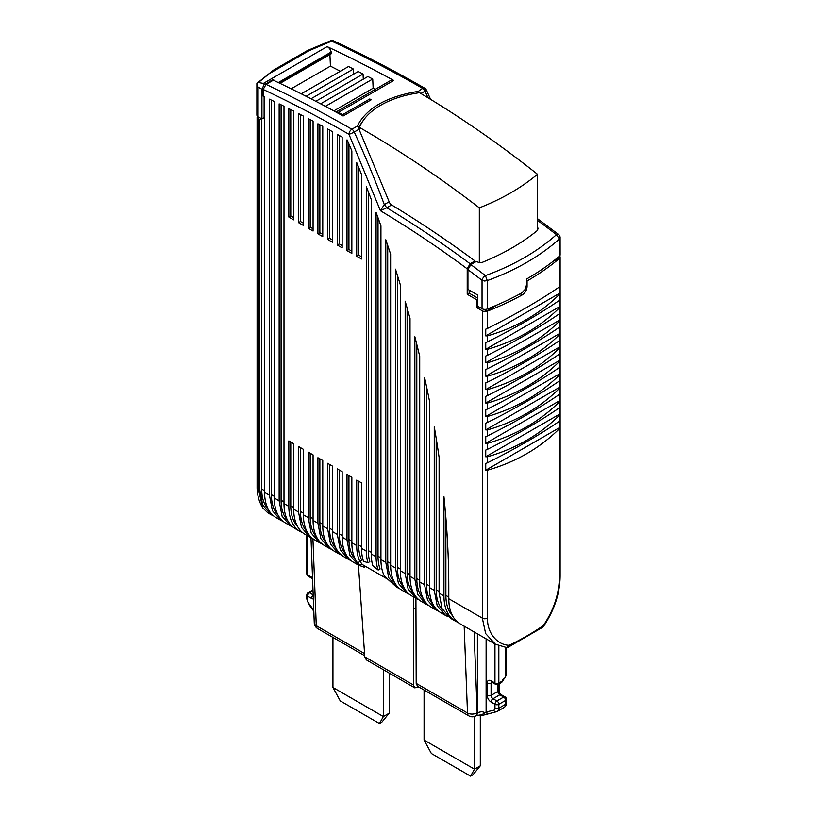 <?xml version="1.0" encoding="UTF-8"?>
<svg xmlns="http://www.w3.org/2000/svg" width="817" height="817" viewBox="0 0 817 817"><rect width="100%" height="100%" fill="white"/><g stroke="black" fill="none" stroke-linecap="round" stroke-linejoin="round"><path stroke-width="1.23" d="M332.948 637.403L332.948 687.465L383.357 716.56L383.357 669.715M389.178 673.075L389.178 713.21L383.357 716.56L379.476 723.535L340.26 700.904L332.948 687.465M379.476 723.535L381.866 722.157L389.178 713.21M424.074 690.018L424.074 740.069L474.483 769.175L470.592 776.15L472.992 774.761L480.304 765.815L480.304 715.518M470.592 776.15L431.376 753.509L424.074 740.069M480.304 765.815L474.483 769.175L474.483 716.478M413.402 596.859L413.412 684.963L414.699 687.812L366.343 659.891L364.801 656.899L358.428 565.129M414.76 687.843L418.835 686.995M416.19 683.38L417.477 686.209L468.917 715.906A6.853 3.962 -60 0 1 467.498 713.006L416.19 683.38L415.924 598.32M468.989 715.947A6.853 3.962 -60 0 1 468.917 715.906A6.853 6.853 0 0 0 475.77 715.906L475.974 715.784A6.853 3.962 60 0 0 477.394 712.649L477.189 712.761A6.853 4.126 -2.2 0 1 472.338 714.089A6.853 4.126 -2.2 0 1 467.498 713.006L464.168 626.169M489.169 713.343L487.473 713.404L486.115 711.985L482.091 714.589L483.521 715.12L476.617 715.569L479.947 714.998M313.197 595.205A2.737 1.583 -60 0 0 312.074 596.492A2.737 1.583 -60 0 0 311.502 598.401L307.621 596.165A2.737 1.583 180 0 1 306.824 595.042A2.737 2.737 0 0 1 308.193 592.672L312.993 589.894L308.193 592.672A2.737 1.583 60 0 1 309.561 592.805L313.034 590.803M306.824 535.329L306.824 573.779A2.737 2.737 0 0 0 308.193 576.148L312.074 578.385A2.737 1.583 120 0 1 311.502 577.129A5.484 3.166 -120 0 1 312.533 577.885M502.23 680.908L504.63 678.345M506.438 647.615L506.438 674.658L504.661 678.273L502.241 679.979L502.23 681.092A2.737 1.583 -120 0 1 501.669 682.348L498.268 684.309L501.669 682.348M364.484 565.783L364.535 567.325L358.367 565.088L349.962 555.417L347.011 539.986L347.011 474.503L351.851 477.302L351.851 542.784A54.841 31.659 120 0 0 359.858 565.415L362.084 564.128C360.389 562.382 360.287 561.095 361.788 560.288A51.41 29.678 -60 0 1 358.643 545.021L358.643 481.213M482.091 714.589L479.804 715.253M306.824 595.042L306.824 598.912A2.737 1.583 180 0 0 307.621 600.035A4.116 2.38 60 0 0 308.867 603.497L308.642 604.008M278.015 514.986A51.41 29.678 -60 0 1 271.397 494.653L271.397 100.113M283.346 521.532L280.813 520.317L272.408 510.645L269.457 495.214L269.457 99.184A1358.61 784.391 60 0 1 274.298 101.512L274.298 498.013A54.841 31.659 120 0 0 285.664 523.115L290.505 525.913L282.1 516.242L279.148 500.811L279.148 103.871A1358.61 784.391 -120 0 1 283.999 106.261L283.999 503.609A54.841 31.659 120 0 0 295.356 528.711L300.196 531.51A54.841 31.659 120 0 0 302.729 532.725M274.43 80.72L274.389 80.669A5.484 3.166 -120 0 0 273.327 79.494L273.327 80.199L266.066 84.396L263.156 89.451L263.156 96.192A1358.569 784.371 -120 0 1 264.606 96.876L264.606 492.416A54.841 31.659 120 0 0 275.962 517.518L280.813 520.317M261.46 118.679L259.765 119.66L259.765 489.618L262.717 505.049L271.121 514.72L273.644 515.935M261.695 118.822L261.695 489.056A51.41 29.678 120 0 0 268.313 509.379M271.121 514.72L267.792 512.8L262.798 507.919L258.295 488.77L257.1 486.891M538.097 228.719L537.024 230.792C521.44 243.364 503.16 253.893 482.163 262.4L479.416 262.686L476.811 261.685A1000.794 577.813 60 0 0 476.423 261.389L470.847 264.606L467.937 269.681L467.937 289.381L477.639 294.978L477.639 306.171L482.04 308.714A4.116 2.38 0 0 0 484.563 309.398A4.116 2.38 0 0 0 487.259 309A274.185 158.304 0 0 0 521.675 292.976L525.157 289.402L526.587 284.622L526.587 279.026A274.185 158.304 0 0 0 559.4 256.211A4.116 2.38 0 0 0 560.115 254.873A4.116 2.38 0 0 0 560.094 254.649M419.438 92.709A4.116 2.38 -120 0 0 419.121 92.321A4.116 2.38 -120 0 0 418.192 91.443L422.644 88.389A1370.946 791.52 60 0 0 331.682 41.136L330.374 40.85L307.447 50.542L309.143 50.623L331.682 41.136A4.116 2.594 -65.1 0 1 333.704 40.911C363.963 54.984 394.294 70.742 424.697 88.185A4.116 2.38 -60.2 0 0 422.644 88.389A4.116 2.38 60 0 1 423.972 89.523A4.116 2.38 60 0 1 425.014 91.157A4.116 0.541 -24.6 0 0 426.392 90.033A4.116 4.116 0 0 0 424.697 88.185M537.504 220.396A1000.794 577.813 60 0 1 556.469 234.642C537.218 251.738 513.536 265.392 485.421 275.605L487.259 280.609C515.813 270.202 539.863 256.344 559.4 239.024L556.469 234.642A4.116 1.961 -52.5 0 1 558.501 234.428L537.504 218.69M506.438 674.658L505.417 676.987M503.119 680.387L503.691 679.141M503.742 678.61L504.661 678.273M506.428 703.151C505.764 704.897 507.531 704.223 504.201 707.41A6.853 3.962 -120 0 0 505.08 706.542A6.853 3.962 -120 0 0 505.621 704.274A2.737 1.583 180 0 0 506.428 703.151L506.428 699.281A2.737 1.583 180 0 1 505.621 700.404A2.737 1.583 60 0 0 505.059 698.494A2.737 1.583 60 0 0 503.691 697.044L499.81 694.807L493.019 698.719L496.899 700.966L503.691 697.044A2.737 1.583 -60 0 1 505.059 696.911L501.178 694.675A2.737 1.583 120 0 0 499.81 694.807A2.737 1.583 60 0 1 498.441 693.357A2.737 1.583 60 0 1 497.87 691.448A2.737 1.583 0 0 0 498.676 690.324L498.676 684.074M348.941 475.617L348.941 539.424A51.41 29.678 120 0 0 355.569 559.757M351.198 560.707L348.675 559.492L340.26 549.821L337.309 534.389L337.309 468.907L342.16 471.705L342.16 537.188A54.841 31.659 120 0 0 353.516 562.29L358.367 565.088M409.368 594.286L406.835 593.071L398.43 583.399L395.479 567.968L395.479 269.161A863.692 498.656 -120 0 1 400.32 284.806L400.32 570.766A54.841 31.659 120 0 0 411.686 595.869L416.527 598.667L408.122 588.996L405.171 573.565L405.171 301.197A863.692 498.656 -120 0 1 410.022 318.456L410.022 576.363A54.841 31.659 120 0 0 421.378 601.465L426.219 604.274L417.814 594.592L414.862 579.161L414.862 336.747A863.692 498.656 -120 0 1 419.713 356.304L419.713 581.959A54.841 31.659 120 0 0 431.07 607.072L435.921 609.87L427.516 600.189L424.564 584.758L424.564 377.434A863.692 498.656 -120 0 1 429.405 400.647L429.405 587.556A54.841 31.659 120 0 0 440.761 612.668L445.612 615.467L437.207 605.785L434.256 590.354L434.256 426.75A863.692 498.656 -120 0 1 439.107 457.397L439.107 593.162L442.058 608.594L450.463 618.255L455.304 621.063A54.841 31.659 120 0 0 457.837 622.268M397.419 275.339L397.419 567.407A51.41 29.678 120 0 0 404.037 587.74M399.676 588.689L397.144 587.474L388.739 577.803L385.787 562.372L385.787 239.769A863.692 498.656 -120 0 1 390.628 254.179L390.628 565.17A54.841 31.659 120 0 0 401.984 590.272L406.835 593.071M387.718 245.468L387.718 561.81A51.41 29.678 120 0 0 394.335 582.143M351.851 542.784L356.702 545.582L356.702 480.1L361.543 482.898L361.543 548.381L366.394 551.179L366.394 186.787A863.692 498.656 -120 0 1 371.245 199.419L371.245 553.977L376.086 556.775L376.086 212.44A863.692 498.656 -120 0 1 380.936 225.87L380.936 559.574A54.841 31.659 120 0 0 384.511 576.291L396.653 587.188M386.819 578.681L361.849 564.261M339.249 470.02L339.249 533.828A51.41 29.678 120 0 0 345.867 554.161M341.506 555.111L338.973 553.895L330.568 544.224L327.617 528.793L327.617 463.3L332.468 466.109L332.468 531.591A54.841 31.659 120 0 0 343.824 556.694L348.675 559.492M329.557 464.424L329.557 528.231A51.41 29.678 120 0 0 336.175 548.564M331.814 549.514L329.282 548.299L320.877 538.628L317.925 523.197L317.925 457.704L322.776 460.502L322.776 525.995A54.841 31.659 120 0 0 334.133 551.097L338.973 553.895M319.866 458.827L319.866 522.635A51.41 29.678 120 0 0 326.483 542.968M322.123 543.918L319.59 542.702L311.185 533.031L308.234 517.6L308.234 452.107L313.074 454.906L313.074 520.398A54.841 31.659 120 0 0 324.431 545.501L329.282 548.299M310.174 453.231L310.174 517.038A51.41 29.678 120 0 0 316.792 537.372M312.421 538.321L309.898 537.106L301.493 527.435L298.532 512.004L298.532 446.511L303.383 449.309L303.383 514.802A54.841 31.659 120 0 0 314.739 539.904L319.59 542.702M300.472 447.634L300.472 511.442A51.41 29.678 120 0 0 307.09 531.775M283.999 503.609L288.84 506.407L288.84 440.914L293.691 443.713L293.691 509.205A54.841 31.659 120 0 0 305.047 534.308L309.898 537.106M439.107 593.162L443.948 595.95A54.841 31.659 120 0 0 455.304 621.063M448.145 616.682L445.612 615.467M436.196 438.32L436.196 589.803A51.41 29.678 120 0 0 442.814 610.136M438.443 611.075L435.921 609.87M426.494 386.441L426.494 584.206A51.41 29.678 120 0 0 433.112 604.529M428.751 605.479L426.219 604.274M416.803 344.406L416.803 578.61A51.41 29.678 120 0 0 423.42 598.932M419.06 599.882L416.527 598.667M407.111 307.989L407.111 573.013A51.41 29.678 120 0 0 413.729 593.336M477.394 633.808L477.394 712.649L481.754 711.607L488.29 713.558M504.201 707.41L497.42 711.331A6.853 3.962 -120 0 1 496.777 711.576A2.737 2.206 -103 0 1 496.276 711.781L483.521 715.12M293.037 527.128L290.505 525.913M281.089 104.821L281.089 500.249A51.41 29.678 120 0 0 287.707 520.582M443.948 595.95L443.948 496.654A863.692 498.656 -120 0 1 448.799 588.117L448.799 598.749A54.841 31.659 120 0 0 460.155 623.861L495.368 644.194L485.655 633.583L482.326 618.112L482.326 310.848L476.903 307.713L476.903 299.87L467.212 294.273L469.152 293.16L477.639 298.052M417.13 91.565C387.074 96.631 367.344 107.732 357.928 124.868L357.907 126.604L389.147 201.779A4.116 2.38 -120 0 0 390.189 203.637A4.116 2.38 -120 0 0 391.629 204.965C419.55 221.805 447.328 240.474 474.973 260.95L470.122 263.748L467.212 268.824L467.212 294.273M337.309 245.029L337.309 134.397A1358.6 784.391 -120 0 1 342.16 137.123L342.16 247.827L337.309 245.029L339.249 243.905L342.16 245.59M332.468 131.69L332.468 242.23L327.617 239.432L327.617 129.025A1358.61 784.402 -120 0 1 332.468 131.69M317.925 233.836L317.925 123.765A1358.61 784.402 -120 0 1 322.776 126.38L322.776 236.634L317.925 233.836L319.866 232.712L322.776 234.397M313.074 121.182L313.074 231.037L308.234 228.239L308.234 118.618A1358.61 784.402 -120 0 1 313.074 121.182M298.532 222.643L298.532 113.594A1358.61 784.391 -120 0 1 303.383 116.096L303.383 225.441L298.532 222.643L300.472 221.519L303.383 223.194M293.691 111.122L293.691 219.844L288.84 217.046L288.84 108.671A1358.6 784.391 -120 0 1 293.691 111.122M356.702 256.221L356.702 162.552A863.692 498.656 -120 0 1 361.543 174.511L361.543 259.02L356.702 256.221L358.643 255.098L361.543 256.783M347.011 250.625L347.011 139.87A1358.283 784.208 -120 0 1 347.205 139.983A863.692 498.656 -120 0 1 351.851 150.91L351.851 253.423L347.011 250.625L348.941 249.502L351.851 251.187M264.126 96.651L264.126 117.699L261.94 118.965L261.94 89.278L263.983 84.897L264.146 83.834L263.411 83.405L327.147 46.61A1370.946 791.52 60 0 1 393.723 80.444A5.484 3.166 -120 0 0 391.752 79.995A5.484 3.166 -120 0 0 391.077 80.229L335.95 112.052M257.089 487.085L257.089 117.137L259.765 119.66M257.1 117.342L257.488 116.116M559.267 256.324L559.267 257.876L552.455 261.808M497.257 304.874L486.564 311.052L486.564 309.214M258.438 82.527L273.44 70.17L256.895 83.385L258.438 82.527L263.411 83.405M335.95 112.062L336.492 111.898A5.484 3.166 -120 0 1 338.463 112.348A1370.946 791.52 60 0 1 342.64 114.646L369.784 98.969A1370.946 791.52 60 0 1 371.235 99.776L343.13 116.004A1370.946 791.52 60 0 0 273.327 80.199M357.928 126.666L357.928 124.868L357.734 125.859L351.872 129.239A1370.946 791.52 60 0 0 266.066 84.396M538.086 228.454L537.504 227.044M495.368 644.194L506.867 647.646L509.175 645.307C496.665 644.94 486.932 632.001 487.555 618.398L484.849 618.796A4.116 2.38 180 0 1 482.326 618.112L448.799 598.749M507.745 647.472L542.968 627.099L543.336 625.556C553.63 610.401 558.981 594.378 559.4 577.476L560.115 576.138C559.921 593.52 554.283 610.432 543.193 626.884M505.202 676.088L505.376 677.048M486.115 638.843L486.115 711.985L493.723 710.228A4.116 2.38 -120 0 0 494.959 708.186L494.959 704.315L491.088 702.079C488.729 700.455 487.443 698.218 487.208 695.369L487.208 683.053A5.484 3.166 -120 0 1 491.088 680.816A2.737 1.583 120 0 0 491.65 682.072L495.531 684.309A2.737 2.737 0 0 0 498.268 684.309A2.737 1.583 60 0 0 498.84 683.053L502.241 681.092M288.84 506.407A54.841 31.659 120 0 0 300.196 531.51M290.781 442.038L290.781 505.846A51.41 29.678 120 0 0 297.398 526.179M376.086 556.775A54.841 31.659 120 0 0 378.169 570.052L380.079 568.949A51.41 29.678 -60 0 1 378.026 556.214L378.026 217.761M366.394 551.179A54.841 31.659 120 0 0 367.926 562.739L369.815 561.636A51.41 29.678 -60 0 1 368.334 550.617L368.334 191.801M445.888 517.702L445.888 595.399A51.41 29.678 120 0 0 452.506 615.722M356.702 545.582A54.841 31.659 120 0 0 359.837 561.412L359.623 561.524M361.788 560.288L359.837 561.412C358.306 562.229 358.316 563.556 359.858 565.415M361.543 548.381A54.841 31.659 120 0 0 363.473 561.218L367.926 562.739M371.245 553.977A54.841 31.659 120 0 0 372.807 565.67L378.169 570.052M520.174 293.793L522.175 294.947A274.185 158.304 0 0 1 487.555 311.124A4.116 2.38 0 0 1 484.849 311.532A4.116 2.38 180 0 1 482.326 310.848M486.564 311.052L483.429 309.245M478.609 306.732L476.903 307.713M477.639 299.451L476.903 299.87M474.973 260.95L474.973 262.226M469.152 293.16L469.152 290.086M391.629 204.965L386.788 207.763L384.296 204.577L380.436 210.735L386.788 207.763A1000.794 577.813 60 0 1 470.122 263.748M339.249 135.479L339.249 243.905M329.557 130.087L329.557 238.309L332.468 239.994M329.557 238.309L327.617 239.432M319.866 124.807L319.866 232.712M310.174 119.639L310.174 227.116L313.074 228.801M310.174 227.116L308.234 228.239M300.472 114.584L300.472 221.519M290.781 109.652L290.781 215.923L293.691 217.598M290.781 215.923L288.84 217.046M358.643 167.301L358.643 255.098M348.941 144.047L348.941 249.502M273.327 79.494L263.983 84.897M261.94 118.965L258.09 116.739A4.116 2.38 0 0 1 256.906 115.268A4.116 2.38 0 0 1 256.885 115.064A4.116 2.38 0 0 1 256.906 114.85M257.631 83.753L256.895 83.385L257.631 83.753M526.587 280.711L527.077 280.987A274.185 158.304 0 0 0 559.4 258.458A4.116 2.38 0 0 0 560.115 257.11A4.116 2.38 0 0 0 560.094 256.895A4.116 2.38 0 0 0 559.625 255.997M522.175 294.947C525.168 292.946 526.802 290.158 527.077 286.583L527.077 280.987M261.94 89.278L258.09 87.051L256.895 83.385M280.017 83.375L330.956 53.973A2.053 1.185 -120 0 0 331.314 52.472L331.202 52.022A5.484 3.166 -120 0 0 329.649 48.765A5.484 3.166 -120 0 0 327.147 46.61M375.32 89.319L373.144 88.195L372.736 79.024L367.895 76.522L320.611 103.82M340.342 71.242L330.425 66.126L329.915 54.576M353.608 74.184L353.373 69.016L348.532 66.514L301.238 93.822M363.289 79.188L363.054 74.02L358.214 71.518L310.981 98.786M342.64 114.646L342.64 115.738M369.784 100.614L369.784 98.969M358.295 127.503L364.801 118.445M418.192 92.883L418.192 91.443M467.937 269.681A996.679 575.434 60 0 1 482.04 280.323A4.116 1.961 -52.5 0 1 485.421 275.605A1000.794 577.813 60 0 0 470.847 264.606M487.555 470.194C515.976 461.932 539.925 448.104 559.4 428.711L560.084 427.301L560.084 420.581L559.4 421.255C539.904 434.685 515.956 448.513 487.555 462.728L485.747 463.494L485.747 470.214L487.555 470.194L487.555 618.398M485.747 456.785L487.555 456.764C515.976 448.502 539.925 434.675 559.4 415.281L560.084 413.862L560.084 407.152L559.4 407.816C539.904 421.255 515.956 435.083 487.555 449.299L485.747 450.065L485.747 456.785L560.084 413.862M485.747 443.345L487.555 443.325C515.976 435.063 539.925 421.245 559.4 401.852L560.084 400.432L560.084 393.723L559.4 394.386C539.904 407.826 515.956 421.654 487.555 435.87L485.747 436.635L485.747 443.345L560.084 400.432M485.747 429.916L487.555 429.895C515.976 421.633 539.925 407.806 559.4 388.412L560.084 387.003L560.084 380.283L559.4 380.957C539.904 394.386 515.956 408.214 487.555 422.43L485.747 423.196L485.747 429.916L560.084 387.003M485.747 416.486L487.555 416.466C515.976 408.204 539.925 394.376 559.4 374.983L560.084 373.573L560.084 366.853L559.4 367.517C539.904 380.957 515.956 394.785 487.555 409L485.747 409.766L485.747 416.486L560.084 373.573M485.747 403.057L487.555 403.026C515.976 394.774 539.925 380.947 559.4 361.553L560.084 360.134L560.084 353.424L559.4 354.088C539.904 367.527 515.956 381.355 487.555 395.571L485.747 396.337L485.747 403.057L560.084 360.134M485.747 389.617L487.555 389.597C515.976 381.335 539.925 367.507 559.4 348.124L560.084 346.704L560.084 339.984L559.4 340.658C539.904 354.088 515.956 367.916 487.555 382.131L485.747 382.907L485.747 389.617L560.084 346.704M485.747 376.188L487.555 376.167C515.976 367.905 539.925 354.078 559.4 334.684L560.084 333.275L560.084 326.555L559.4 327.219C539.904 340.658 515.956 354.486 487.555 368.702L485.747 369.468L485.747 376.188L560.084 333.275M485.747 362.758L487.555 362.738C515.976 354.476 539.925 340.648 559.4 321.255L560.084 319.835L560.084 313.125L559.4 313.789C539.904 327.229 515.956 341.057 487.555 355.272L485.747 356.038L485.747 362.758L560.084 319.835M485.747 349.319L487.555 349.298C515.976 341.036 539.925 327.219 559.4 307.825L560.084 306.406L560.084 299.686L559.4 300.36C539.904 313.799 515.956 327.617 487.555 341.833L485.747 342.609L485.747 349.319L560.084 306.406M485.747 335.889L487.555 335.869C515.976 327.607 539.925 313.779 559.4 294.386L560.084 292.976L560.084 286.256L559.4 286.93C539.925 300.35 515.976 314.177 487.555 328.403L485.747 329.169L485.747 335.889L560.084 292.976M291.158 88.798L330.425 66.126M333.826 110.898L373.144 88.195M306.12 96.294L353.373 69.016M315.811 101.298L363.054 74.02M325.391 106.353L372.736 79.024M359.429 128.249L358.826 128.596M560.084 427.301L485.747 470.214M479.324 262.676L479.324 207.855C501.791 199.062 521.185 187.869 537.504 174.266C498.482 143.383 459.154 116.198 419.529 92.699C387.85 97.213 366.087 111.051 359.429 127.401C399.983 150.716 439.954 177.534 479.324 207.855M359.429 127.401L359.429 129.944M537.504 230.312L537.504 174.266M415.965 608.665L413.402 608.91M307.621 600.035L307.621 596.165A2.737 1.583 -60 0 1 308.193 594.255A2.737 1.583 -60 0 1 309.561 592.805L313.187 594.899M311.502 598.401A5.484 3.166 -120 0 0 313.34 598.922M307.621 535.799L307.621 574.892A2.737 1.583 -60 0 0 308.193 576.148L308.193 576.148A2.737 1.583 120 0 0 309.561 576.016M311.502 577.129L307.621 574.892A2.737 1.583 180 0 1 306.824 573.779M317.762 628.63A6.853 3.962 -60 0 1 317.68 628.59A6.853 3.962 -60 0 1 316.271 625.689A6.853 4.126 177.8 0 1 314.259 622.922A6.853 4.126 177.8 0 1 314.259 622.83M364.566 653.58L316.271 625.689L312.931 538.709M364.801 656.899L413.412 684.963M475.77 715.906A6.853 3.962 -120 0 0 477.189 712.761L474.085 631.898M313.779 610.309L308.867 603.497M274.298 496.327L271.397 494.653M264.606 492.416L269.457 495.214M258.295 118.812L258.295 488.77L259.765 489.618M420.908 93.516L425.014 91.157A645.297 372.562 60 0 1 428.016 97.774M505.631 675.782L505.631 647.534M498.84 645.859L498.84 683.053A2.737 1.583 0 0 1 496.899 683.512A2.737 1.583 0 0 1 494.959 683.053A2.737 1.583 120 0 0 495.531 684.309L491.65 682.072A2.737 1.583 120 0 0 493.019 681.929M487.208 683.053A2.737 1.583 -0 0 0 489.148 683.512A2.737 1.583 -0 0 0 491.088 683.053L492.222 682.399M497.87 684.493L497.87 691.448L491.088 695.369L491.088 683.053A2.737 1.583 60 0 1 491.446 681.96M506.428 699.281A2.737 2.737 0 0 0 505.059 696.911L501.178 694.675C499.779 693.551 498.942 692.101 498.676 690.324M342.16 537.188L347.011 539.986M390.628 565.17L395.479 567.968M380.936 559.574L385.787 562.372M332.468 531.591L337.309 534.389M322.776 525.995L327.617 528.793M313.074 520.398L317.925 523.197M303.383 514.802L308.234 517.6M293.691 509.205L298.532 512.004M429.405 587.556L434.256 590.354M419.713 581.959L424.564 584.758M410.022 576.363L414.862 579.161M400.32 570.766L405.171 573.565M274.298 498.013L279.148 500.811M263.156 89.451C291.7 102.891 320.305 117.842 348.971 134.284L380.436 210.735C409.501 228.117 438.433 247.48 467.212 268.824M261.695 489.056L264.606 490.731M559.4 256.211L559.4 239.024L560.094 237.471L560.115 254.873M487.259 309L487.259 280.609L484.563 281.017L482.04 280.333L482.04 308.714M309.143 50.623L270.294 73.06M338.463 112.348L393.723 80.444M509.175 645.307A274.185 158.304 0 0 0 543.336 625.556M487.208 695.369A2.737 1.583 0 0 0 489.148 695.829A2.737 1.583 0 0 0 491.088 695.369A2.737 1.583 -120 0 0 491.65 697.279A2.737 1.583 -120 0 0 493.019 698.719A2.737 1.583 -60 0 0 491.65 700.169A2.737 1.583 -60 0 0 491.088 702.079M505.621 704.274L505.621 700.404L498.84 704.315A2.737 1.583 -120 0 0 498.268 702.406A2.737 1.583 -120 0 0 496.899 700.966A2.737 1.583 -60 0 0 495.531 702.406A2.737 1.583 -60 0 0 494.959 704.315A2.737 1.583 0 0 0 496.899 704.785A2.737 1.583 0 0 0 498.84 704.315L498.84 708.186L505.621 704.274M493.723 710.228A2.737 2.206 77 0 0 495.071 711.648A2.737 2.206 -103 0 0 496.276 711.781L497.42 711.331A6.853 3.962 -120 0 0 498.288 710.453A6.853 3.962 -120 0 0 498.84 708.186A2.737 1.583 0 0 1 496.899 708.656A2.737 1.583 0 0 1 494.959 708.186M380.936 557.899L378.026 556.214M371.245 552.302L368.334 550.617M361.543 546.706L358.643 545.021M351.851 541.109L348.941 539.424M339.249 533.828L342.16 535.513M400.32 569.092L397.419 567.407M387.718 561.81L390.628 563.495M329.557 528.231L332.468 529.916M319.866 522.635L322.776 524.32M310.174 517.038L313.074 518.724M300.472 511.442L303.383 513.127M290.781 505.846L293.691 507.531M436.196 589.803L439.107 591.477M426.494 584.206L429.405 585.881M416.803 578.61L419.713 580.284M407.111 573.013L410.022 574.688M491.088 680.816L494.959 683.053L494.959 643.959M283.999 501.924L281.089 500.249M359.102 129.209L354.241 132.007A4.116 2.38 -120 0 0 353.21 130.383A4.116 2.38 -120 0 0 351.872 129.239A4.116 2.38 -60.2 0 0 348.971 134.284A4.116 0.541 -24.6 0 0 354.241 132.007A645.297 372.562 60 0 1 384.296 204.577L389.147 201.779M526.414 286.205L527.077 286.583M559.4 577.476L559.4 428.711M448.799 597.074L445.888 595.399M487.555 456.764L487.555 462.728M487.555 443.325L487.555 449.299M487.555 429.895L487.555 435.87M487.555 416.466L487.555 422.43M487.555 403.026L487.555 409M487.555 389.597L487.555 395.571M487.555 376.167L487.555 382.131M487.555 362.738L487.555 368.702M487.555 349.298L487.555 355.272M487.555 335.869L487.555 341.833M487.555 311.124L487.555 328.403M559.4 286.93L559.4 258.458M258.09 87.051L258.09 116.739M559.4 300.36L559.4 294.386M559.4 313.789L559.4 307.825M559.4 327.219L559.4 321.255M559.4 340.658L559.4 334.684M559.4 354.088L559.4 348.124M559.4 367.517L559.4 361.553M559.4 380.957L559.4 374.983M559.4 394.386L559.4 388.412M559.4 407.816L559.4 401.852M559.4 421.255L559.4 415.281M331.202 52.022L278.311 82.558M278.791 82.793L331.314 52.472M313.81 611.239L308.581 603.988L306.824 598.912M312.564 578.742L308.193 576.148M499.269 692.448L499.565 683.563M310.991 537.688L314.259 622.922A6.853 6.853 0 0 0 317.68 628.59L364.719 655.745M476.617 715.569L475.974 715.784M430.6 99.347L426.392 90.033M257.089 487.116C257.059 490.588 257.529 499.524 262.798 507.919M560.115 237.686A4.116 4.116 0 0 0 558.501 234.428M333.704 40.911A4.116 4.116 0 0 0 330.374 40.85M505.447 676.905L504.579 678.416M256.885 83.416L256.885 115.064M307.529 50.48L273.419 70.18M560.115 576.138L560.115 257.11"/></g></svg>

